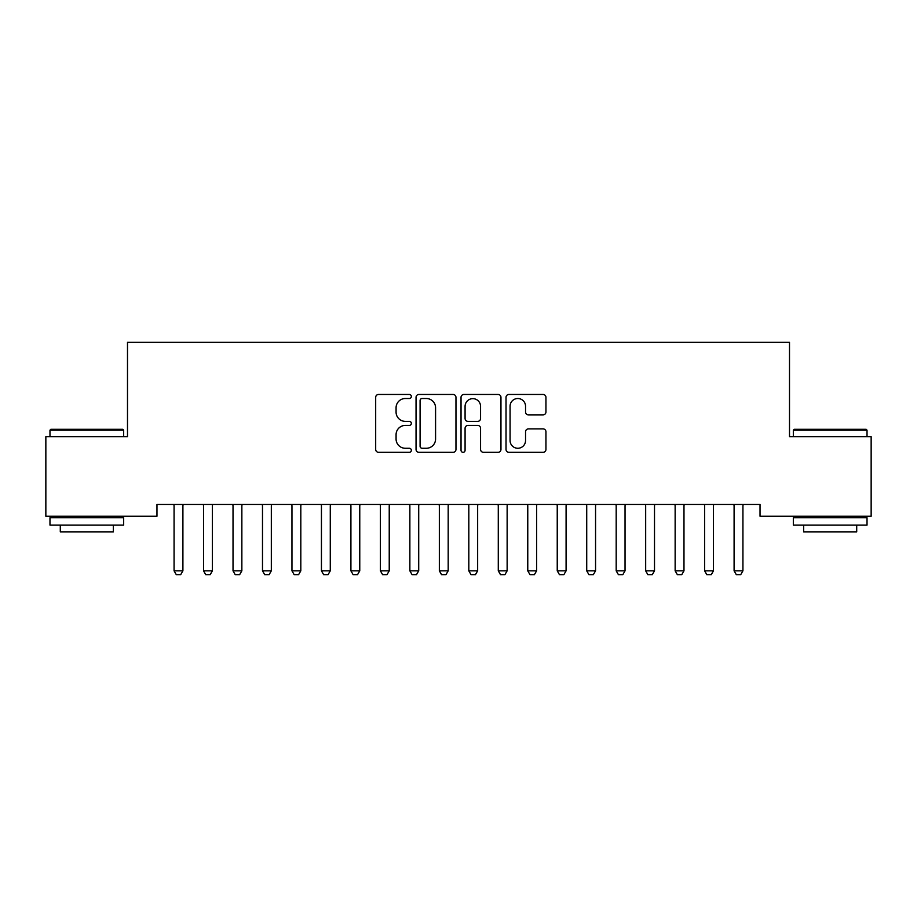 <?xml version="1.0" encoding="UTF-8"?>
<svg xmlns="http://www.w3.org/2000/svg" width="917" height="917" viewBox="0 0 917 917"><rect width="100%" height="100%" fill="white"/><g stroke="black" fill="none" stroke-linecap="round" stroke-linejoin="round"><path stroke-width="1.38" d="M411.343 396.488A2.029 2.029 0 0 0 409.314 394.459L378.572 394.459A2.889 2.889 0 0 0 375.683 397.359L375.683 449.433A2.889 2.889 0 0 0 378.572 452.322L409.314 452.322A2.029 2.029 0 0 0 411.343 450.304A2.029 2.029 0 0 0 409.314 448.275L405.337 448.275A9.262 9.262 0 0 1 396.075 439.014L396.075 434.681A9.262 9.262 0 0 1 405.337 425.419L409.314 425.419A2.029 2.029 0 0 0 411.343 423.39A2.029 2.029 0 0 0 409.314 421.373L405.337 421.373A9.262 9.262 0 0 1 396.075 412.111L396.075 407.767A9.262 9.262 0 0 1 405.337 398.517L409.314 398.517A2.029 2.029 0 0 0 411.343 396.488M543.047 414.862A2.889 2.889 0 0 0 545.947 411.962L545.947 397.359A2.889 2.889 0 0 0 543.047 394.459L508.912 394.459A2.889 2.889 0 0 0 506.024 397.359L506.024 449.433A2.889 2.889 0 0 0 508.912 452.322L543.047 452.322A2.889 2.889 0 0 0 545.947 449.433L545.947 431.781A2.889 2.889 0 0 0 543.047 428.892L528.444 428.892A2.889 2.889 0 0 0 525.544 431.781L525.544 440.538A7.737 7.737 0 0 1 517.807 448.275A7.737 7.737 0 0 1 510.07 440.538L510.07 406.254A7.737 7.737 0 0 1 517.807 398.517A7.737 7.737 0 0 1 525.544 406.254L525.544 411.962A2.889 2.889 0 0 0 528.444 414.862L543.047 414.862M760.033 504.453L156.967 504.453L156.967 516.237L45.85 516.237L45.85 436.664L127.497 436.664L127.497 342.339L789.503 342.339L789.503 436.664L871.15 436.664L871.15 516.237L760.033 516.237L760.033 504.453M455.967 397.359A2.889 2.889 0 0 0 453.078 394.459L418.931 394.459A2.889 2.889 0 0 0 416.043 397.359L416.043 449.433A2.889 2.889 0 0 0 418.931 452.322L453.078 452.322A2.889 2.889 0 0 0 455.967 449.433L455.967 397.359M463.922 394.459L498.069 394.459A2.889 2.889 0 0 1 500.957 397.359L500.957 449.433A2.889 2.889 0 0 1 498.069 452.322L483.454 452.322A2.889 2.889 0 0 1 480.565 449.433L480.565 428.319A2.889 2.889 0 0 0 477.665 425.419L467.979 425.419A2.889 2.889 0 0 0 465.079 428.319L465.079 450.304A2.029 2.029 0 0 1 463.062 452.322A2.029 2.029 0 0 1 461.033 450.304L461.033 397.359A2.889 2.889 0 0 1 463.922 394.459M422.118 398.517A2.029 2.029 0 0 0 420.089 400.534L420.089 446.247A2.029 2.029 0 0 0 422.118 448.275L426.313 448.275A9.262 9.262 0 0 0 435.575 439.014L435.575 407.767A9.262 9.262 0 0 0 426.313 398.517L422.118 398.517M480.565 406.403A7.737 7.737 0 0 0 472.817 398.654A7.737 7.737 0 0 0 465.079 406.403L465.079 418.473A2.889 2.889 0 0 0 467.979 421.373L477.665 421.373A2.889 2.889 0 0 0 480.565 418.473L480.565 406.403M173.932 505.095A2.946 2.946 -179.4 0 1 174.07 505.989A2.946 2.946 179.4 0 0 173.932 505.095L173.726 504.453M183.251 504.453L183.045 505.095A2.946 2.946 179.4 0 0 182.907 505.989L182.907 570.832L180.695 574.661L176.282 574.661L174.07 570.832L174.07 505.989M174.07 570.832L182.907 570.832M203.402 505.095A2.946 2.946 -179.4 0 1 203.54 505.989A2.946 2.946 179.4 0 0 203.402 505.095L203.196 504.453M232.872 505.095A2.946 2.946 -179.4 0 1 233.021 505.989A2.946 2.946 179.4 0 0 232.872 505.095L232.677 504.453M212.721 504.453L212.526 505.095A2.946 2.946 179.4 0 0 212.389 505.989L212.389 570.832L210.176 574.661L205.752 574.661L203.54 570.832L203.54 505.989M203.54 570.832L212.389 570.832M242.203 504.453L241.996 505.095A2.946 2.946 179.4 0 0 241.859 505.989L241.859 570.832L239.646 574.661L235.222 574.661L233.021 570.832L233.021 505.989M233.021 570.832L241.859 570.832M49.977 430.176L50.859 429.294L122.775 429.294L123.669 430.176L49.977 430.176L49.977 436.664M123.669 525.086L49.977 525.086L49.977 517.715L123.669 517.715L123.669 525.086M113.353 525.086L113.353 531.86L60.293 531.86L60.293 525.086M793.331 430.176L794.225 429.294L866.141 429.294L867.024 430.176L793.331 430.176L793.331 436.664M867.024 525.086L793.331 525.086L793.331 517.715L867.024 517.715L867.024 525.086M856.707 525.086L856.707 531.86L803.647 531.86L803.647 525.086M262.354 505.095A2.946 2.946 -179.4 0 1 262.491 505.989A2.946 2.946 179.4 0 0 262.354 505.095L262.147 504.453M291.824 505.095A2.946 2.946 -179.4 0 1 291.961 505.989A2.946 2.946 179.4 0 0 291.824 505.095L291.629 504.453M271.673 504.453L271.478 505.095A2.946 2.946 179.4 0 0 271.329 505.989L271.329 570.832L269.128 574.661L264.704 574.661L262.491 570.832L262.491 505.989M262.491 570.832L271.329 570.832M301.154 504.453L300.948 505.095A2.946 2.946 179.4 0 0 300.81 505.989L300.81 570.832L298.598 574.661L294.174 574.661L291.961 570.832L291.961 505.989M291.961 570.832L300.81 570.832M321.305 505.095A2.946 2.946 -179.4 0 1 321.443 505.989A2.946 2.946 179.4 0 0 321.305 505.095L321.099 504.453M330.624 504.453L330.418 505.095A2.946 2.946 179.4 0 0 330.28 505.989L330.28 570.832L328.068 574.661L323.655 574.661L321.443 570.832L321.443 505.989M321.443 570.832L330.28 570.832M350.775 505.095A2.946 2.946 -179.4 0 1 350.913 505.989A2.946 2.946 179.4 0 0 350.775 505.095L350.569 504.453M360.106 504.453L359.9 505.095A2.946 2.946 179.4 0 0 359.762 505.989L359.762 570.832L357.55 574.661L353.125 574.661L350.913 570.832L350.913 505.989M350.913 570.832L359.762 570.832M380.257 505.095A2.946 2.946 -179.4 0 1 380.395 505.989A2.946 2.946 179.4 0 0 380.257 505.095L380.051 504.453M389.576 504.453L389.37 505.095A2.946 2.946 179.4 0 0 389.232 505.989L389.232 570.832L387.02 574.661L382.607 574.661L380.395 570.832L380.395 505.989M380.395 570.832L389.232 570.832M409.727 505.095A2.946 2.946 -179.4 0 1 409.865 505.989A2.946 2.946 179.4 0 0 409.727 505.095L409.521 504.453M419.046 504.453L418.851 505.095A2.946 2.946 179.4 0 0 418.714 505.989L418.714 570.832L416.501 574.661L412.077 574.661L409.865 570.832L409.865 505.989M409.865 570.832L418.714 570.832M439.197 505.095A2.946 2.946 -179.4 0 1 439.346 505.989A2.946 2.946 179.4 0 0 439.197 505.095L439.002 504.453M448.528 504.453L448.321 505.095A2.946 2.946 179.4 0 0 448.184 505.989L448.184 570.832L445.971 574.661L441.547 574.661L439.346 570.832L439.346 505.989M439.346 570.832L448.184 570.832M468.679 505.095A2.946 2.946 -179.4 0 1 468.816 505.989A2.946 2.946 179.4 0 0 468.679 505.095L468.472 504.453M477.998 504.453L477.803 505.095A2.946 2.946 179.4 0 0 477.654 505.989L477.654 570.832L475.453 574.661L471.029 574.661L468.816 570.832L468.816 505.989M468.816 570.832L477.654 570.832M498.149 505.095A2.946 2.946 -179.4 0 1 498.286 505.989A2.946 2.946 179.4 0 0 498.149 505.095L497.954 504.453M507.479 504.453L507.273 505.095A2.946 2.946 179.4 0 0 507.135 505.989L507.135 570.832L504.923 574.661L500.499 574.661L498.286 570.832L498.286 505.989M498.286 570.832L507.135 570.832M527.63 505.095A2.946 2.946 -179.4 0 1 527.768 505.989A2.946 2.946 179.4 0 0 527.63 505.095L527.424 504.453M536.949 504.453L536.743 505.095A2.946 2.946 179.4 0 0 536.605 505.989L536.605 570.832L534.393 574.661L529.98 574.661L527.768 570.832L527.768 505.989M527.768 570.832L536.605 570.832M557.1 505.095A2.946 2.946 -179.4 0 1 557.238 505.989A2.946 2.946 179.4 0 0 557.1 505.095L556.894 504.453M566.431 504.453L566.225 505.095A2.946 2.946 179.4 0 0 566.087 505.989L566.087 570.832L563.875 574.661L559.45 574.661L557.238 570.832L557.238 505.989M557.238 570.832L566.087 570.832M586.582 505.095A2.946 2.946 -179.4 0 1 586.72 505.989A2.946 2.946 179.4 0 0 586.582 505.095L586.376 504.453M595.901 504.453L595.695 505.095A2.946 2.946 179.4 0 0 595.557 505.989L595.557 570.832L593.345 574.661L588.932 574.661L586.72 570.832L586.72 505.989M586.72 570.832L595.557 570.832M616.052 505.095A2.946 2.946 -179.4 0 1 616.19 505.989A2.946 2.946 179.4 0 0 616.052 505.095L615.846 504.453M625.371 504.453L625.176 505.095A2.946 2.946 179.4 0 0 625.039 505.989L625.039 570.832L622.826 574.661L618.402 574.661L616.19 570.832L616.19 505.989M616.19 570.832L625.039 570.832M645.522 505.095A2.946 2.946 -179.4 0 1 645.671 505.989A2.946 2.946 179.4 0 0 645.522 505.095L645.327 504.453M654.853 504.453L654.646 505.095A2.946 2.946 179.4 0 0 654.509 505.989L654.509 570.832L652.296 574.661L647.872 574.661L645.671 570.832L645.671 505.989M645.671 570.832L654.509 570.832M675.004 505.095A2.946 2.946 -179.4 0 1 675.141 505.989A2.946 2.946 179.4 0 0 675.004 505.095L674.797 504.453M684.323 504.453L684.128 505.095A2.946 2.946 179.4 0 0 683.979 505.989L683.979 570.832L681.778 574.661L677.354 574.661L675.141 570.832L675.141 505.989M675.141 570.832L683.979 570.832M704.474 505.095A2.946 2.946 -179.4 0 1 704.611 505.989A2.946 2.946 179.4 0 0 704.474 505.095L704.279 504.453M713.804 504.453L713.598 505.095A2.946 2.946 179.4 0 0 713.46 505.989L713.46 570.832L711.248 574.661L706.824 574.661L704.611 570.832L704.611 505.989M704.611 570.832L713.46 570.832M733.955 505.095A2.946 2.946 -179.4 0 1 734.093 505.989A2.946 2.946 179.4 0 0 733.955 505.095L733.749 504.453M743.274 504.453L743.068 505.095A2.946 2.946 179.4 0 0 742.93 505.989L742.93 570.832L740.718 574.661L736.305 574.661L734.093 570.832L734.093 505.989M734.093 570.832L742.93 570.832M123.669 436.664L123.669 430.176M106.865 517.715L106.865 516.237M66.781 517.715L66.781 516.237M867.024 436.664L867.024 430.176M850.219 517.715L850.219 516.237M810.135 517.715L810.135 516.237"/></g></svg>
